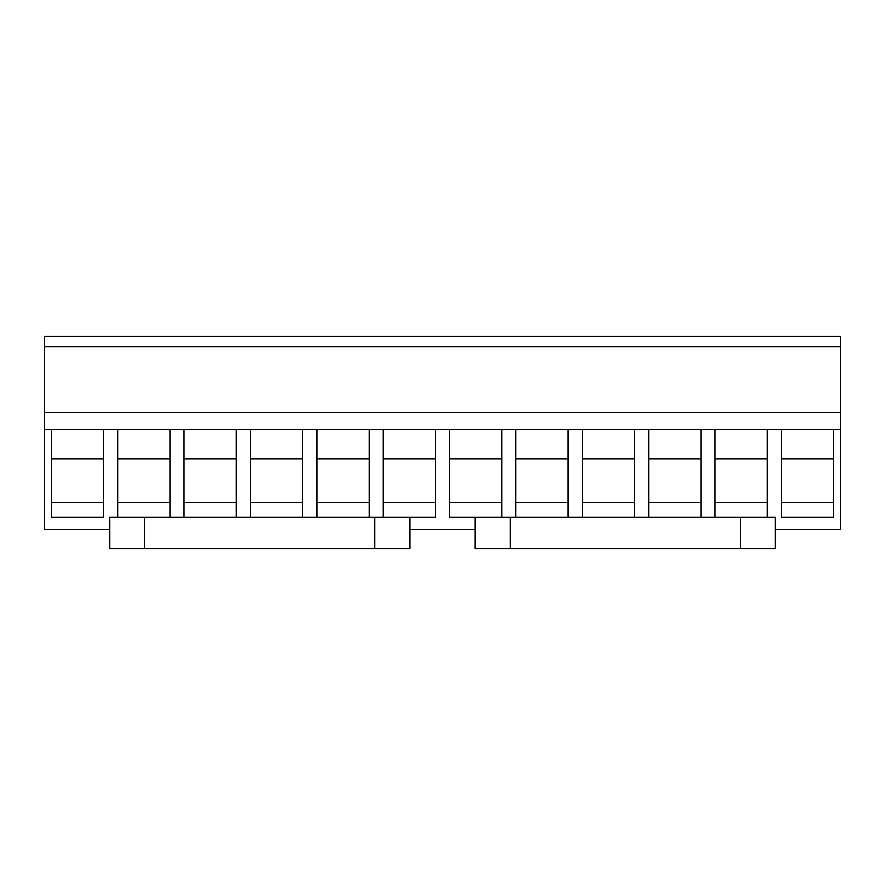 <?xml version="1.0" encoding="UTF-8"?>
<svg xmlns="http://www.w3.org/2000/svg" width="885" height="885" viewBox="0 0 885 885"><rect width="100%" height="100%" fill="white"/><g stroke="black" fill="none" stroke-linecap="round" stroke-linejoin="round"><path stroke-width="1.33" d="M109.53 529.606L44.25 529.606L44.25 336.234L840.75 336.234L840.75 529.606L775.492 529.606M409.866 529.606L475.145 529.606M44.25 346.688L840.75 346.688M44.25 412.366L840.75 412.366M840.75 429.778L103.567 429.778L103.567 517.415L51.308 517.415L51.308 429.778L44.25 429.778M833.692 429.778L833.692 517.415L781.433 517.415L781.433 429.778M767.317 429.778L767.317 517.415M715.058 429.778L715.058 517.415M700.942 429.778L700.942 517.415M648.683 429.778L648.683 517.415M634.567 429.778L634.567 517.415M582.308 429.778L582.308 517.415M568.192 429.778L568.192 517.415M515.933 429.778L515.933 517.415M501.817 429.778L501.817 517.415M510.335 517.415L775.492 517.415L775.492 548.766L510.335 548.766L510.335 517.415L449.558 517.415L449.558 429.778M435.442 429.778L435.442 517.415L409.866 517.415L409.866 548.766L409.866 517.415M383.183 429.778L383.183 517.415M369.067 429.778L369.067 517.415M316.808 429.778L316.808 517.415M302.692 429.778L302.692 517.415M250.433 429.778L250.433 517.415M236.317 429.778L236.317 517.415M184.058 429.778L184.058 517.415M169.942 429.778L169.942 517.415M117.683 429.778L117.683 517.415M103.567 429.778L51.308 429.778M833.692 459.049L781.433 459.049M833.692 502.603L781.433 502.603M767.317 459.049L715.058 459.049M767.317 502.603L715.058 502.603M700.942 459.049L648.683 459.049M700.942 502.603L648.683 502.603M634.567 459.049L582.308 459.049M634.567 502.603L582.308 502.603M568.192 459.049L515.933 459.049M568.192 502.603L515.933 502.603M501.817 459.049L449.558 459.049M501.817 502.603L449.558 502.603M435.442 459.049L383.183 459.049M435.442 502.603L383.183 502.603M369.067 459.049L316.808 459.049M369.067 502.603L316.808 502.603M302.692 459.049L250.433 459.049M302.692 502.603L250.433 502.603M236.317 459.049L184.058 459.049M236.317 502.603L184.058 502.603M169.942 459.049L117.683 459.049M169.942 502.603L117.683 502.603M103.567 459.049L51.308 459.049M103.567 502.603L51.308 502.603M409.523 548.766L109.53 548.766L109.53 517.415L409.523 517.415M510.335 548.766L475.145 548.766L475.145 517.415M144.72 548.766L144.72 517.415M374.676 548.766L374.676 517.415M740.303 517.415L740.303 548.766M109.873 548.766L109.873 517.415M775.138 517.415L775.138 548.766M475.499 517.415L475.499 548.766"/></g></svg>
